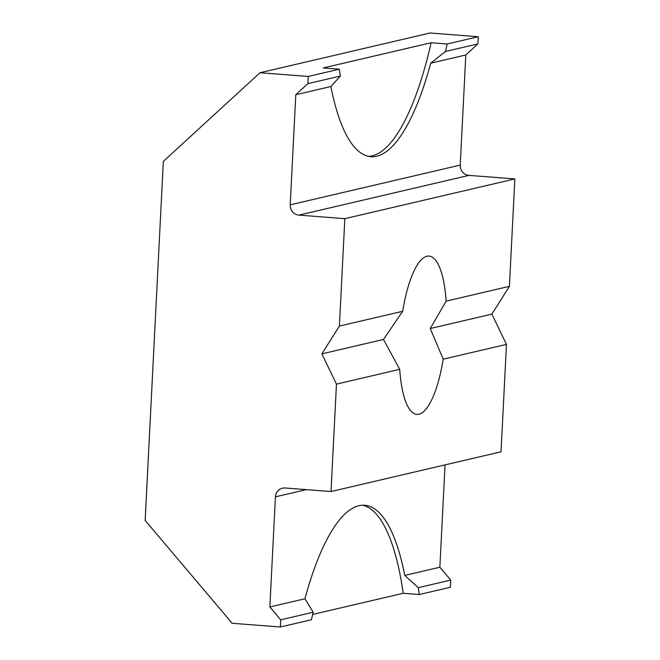<?xml version="1.0" encoding="UTF-8"?>
<svg xmlns="http://www.w3.org/2000/svg" width="660" height="660" viewBox="0 0 660 660"><rect width="100%" height="100%" fill="white"/><g stroke="black" fill="none" stroke-linecap="round" stroke-linejoin="round"><path stroke-width="0.99" d="M383.485 339.454L402.666 311.297A79.398 22.984 94.4 0 1 429.049 256.08A79.398 22.984 94.4 0 1 446.143 301.133L430.237 328.531L491.865 314.127L509.413 286.349L514.849 178.934L468.93 175.379L298.914 215.119A9.628 9.174 76.8 0 1 290.218 204.831L295.796 94.726L330.891 86.518L340.362 76.057A216.529 62.675 -85.6 0 1 339.322 69.201L323.251 67.955L431.112 42.752L447.183 43.989A216.529 62.675 -85.6 0 1 445.417 51.496L430.716 63.195L465.811 54.986L477.898 43.906L478.261 36.729L430.039 33L260.032 72.732L163.333 161.378L145.15 520.427L232.138 623.271L280.36 627L311.438 619.74A216.529 62.675 -85.6 0 1 313.195 612.232L304.945 598.76L269.849 606.961L275.426 496.856A9.628 9.174 76.8 0 1 282.422 488.194A9.628 9.174 76.8 0 1 285.095 487.987L331.015 491.543L336.46 384.128L399.721 369.336L383.485 339.454L321.857 353.859L339.397 326.081L402.666 311.297M368.618 156.379A216.529 62.675 94.4 0 0 372.091 155.884A216.529 62.675 94.4 0 0 431.112 42.752M330.891 86.518A216.529 62.675 94.4 0 0 370.903 156.7A216.529 62.675 94.4 0 0 376.678 156.238A216.529 62.675 94.4 0 0 430.716 63.195M336.46 384.128L321.857 353.859M446.143 301.133L509.413 286.349M419.298 594.528L450.367 587.268L450.731 580.082L439.857 567.229L404.761 575.429L418.258 587.672A216.529 62.675 -85.6 0 1 419.298 594.528L403.219 593.282A216.529 62.675 94.4 0 0 362.447 505.222M312.667 614.452L403.219 593.282M418.258 587.672L450.731 580.082M280.36 627L280.723 619.822L313.195 612.232M280.723 619.822L269.849 606.961M439.857 567.229L445.046 464.887M404.761 575.429A216.529 62.675 94.4 0 0 364.749 505.255A216.529 62.675 94.4 0 0 304.945 598.76M290.218 204.831L460.234 165.099L465.811 54.986M445.417 51.496L477.898 43.906M295.796 94.726L307.882 83.647L340.362 76.057M447.183 43.989L478.261 36.729M307.882 83.647L308.245 76.461L339.322 69.201M308.245 76.461L260.032 72.732M399.721 369.336A79.398 22.984 94.4 0 0 416.815 414.397A79.398 22.984 94.4 0 0 443.207 359.172L506.467 344.388L491.865 314.127M331.015 491.543L501.031 451.803L506.467 344.388M430.237 328.531L443.207 359.172M339.397 326.081L344.842 218.666L514.849 178.934M344.842 218.666L298.914 215.119M460.234 165.099A9.628 9.174 -103.2 0 0 468.93 175.379M306.331 489.629L275.426 496.856"/></g></svg>
